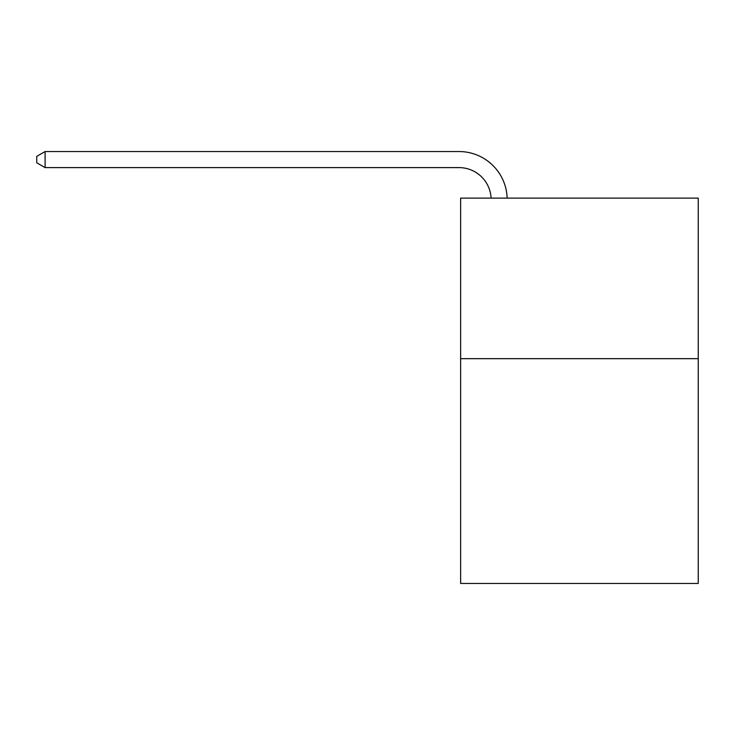 <?xml version="1.0" encoding="UTF-8"?>
<svg xmlns="http://www.w3.org/2000/svg" width="735" height="735" viewBox="0 0 735 735"><rect width="100%" height="100%" fill="white"/><g stroke="black" fill="none" stroke-linecap="round" stroke-linejoin="round"><path stroke-width="1.1" d="M698.25 358.671L698.25 583.452L460.625 583.452L460.625 198.11L698.25 198.11L698.25 358.671L460.625 358.671M491.09 198.11A32.11 32.11 -144.1 0 0 459.017 167.608L45.101 167.608L36.75 162.784L36.75 156.362L45.101 151.548L459.017 151.548A48.17 48.17 35.9 0 1 507.159 198.11M45.101 151.548L45.101 167.608"/></g></svg>
